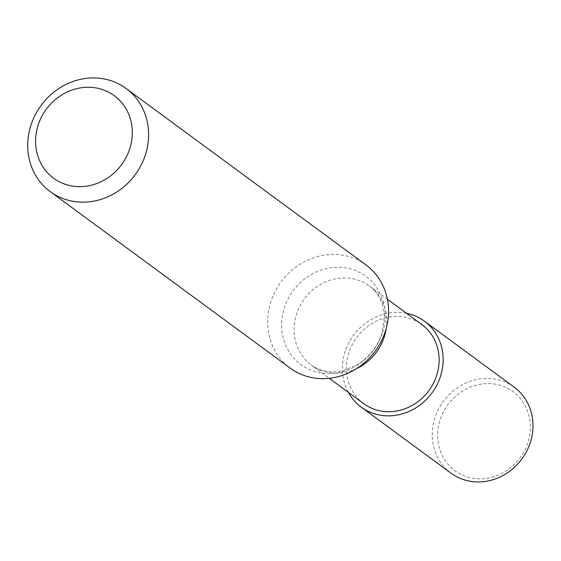 <?xml version="1.0" encoding="UTF-8"?>
<svg xmlns="http://www.w3.org/2000/svg" width="561" height="561" viewBox="0 0 561 561"><rect width="100%" height="100%" fill="white"/><g stroke="black" fill="none" stroke-linecap="round" stroke-linejoin="round"><path stroke-width="0.42" stroke-dasharray="2.81 2.1" d="M366.038 264.974A64.01 58.435 -53.7 0 0 281.04 281.917A64.01 58.435 -53.7 0 0 290.184 368.107M363.696 403.632A49.073 44.796 126.3 0 1 346.46 366.361A49.073 44.796 126.3 0 1 373.598 322.617A49.073 44.796 126.3 0 1 421.851 324.56M437.706 433.471A49.073 44.796 126.3 0 1 508.757 388.885A49.073 44.796 126.3 0 1 505.587 471.268A49.073 44.796 126.3 0 1 437.706 433.471M451.009 473.147A53.344 48.695 126.3 0 1 432.279 432.636A53.344 48.695 126.3 0 1 461.773 385.091A53.344 48.695 126.3 0 1 514.22 387.202M406.48 313.255A53.344 48.695 -53.7 0 0 353.542 335.247A53.344 48.695 -53.7 0 0 348.318 392.321M281.657 322.926A54.796 50.02 126.3 0 1 335.401 267.295A54.796 50.02 126.3 0 1 385.07 317.877A54.796 50.02 126.3 0 1 331.327 373.507A54.796 50.02 126.3 0 1 281.657 322.926M356.691 368.514A49.073 44.796 126.3 0 1 311.306 365.099A49.073 44.796 126.3 0 1 294.076 327.827A49.073 44.796 126.3 0 1 321.208 284.09A49.073 44.796 126.3 0 1 369.461 286.026A49.073 44.796 126.3 0 1 386.241 328.332M387.413 299.23L369.461 286.026C375.393 290.325 379.685 296.46 382.343 304.441L384.313 315.815L382.223 332.322C378.044 345.751 370.12 356.326 358.437 364.061L343.851 370.484C337.841 372.7 322.273 373.317 311.306 365.099L329.258 378.303"/><path stroke-width="0.84" d="M132.27 134.591A51.212 46.745 -53.7 0 0 61.429 95.146A51.212 46.745 -53.7 0 0 58.127 181.119A51.212 46.745 -53.7 0 0 132.27 134.591M148.56 137.101A64.01 58.435 -53.7 0 0 126.085 88.484A64.01 58.435 -53.7 0 0 41.079 105.426A64.01 58.435 -53.7 0 0 50.224 191.617A64.01 58.435 -53.7 0 0 113.168 194.148A64.01 58.435 -53.7 0 0 148.56 137.101M50.224 191.617L290.184 368.107A64.01 58.435 -53.7 0 0 353.121 370.639A64.01 58.435 -53.7 0 0 388.514 313.585A64.01 58.435 -53.7 0 0 366.038 264.974L126.085 88.484M387.413 299.23L421.851 324.56A49.073 44.796 126.3 0 1 428.863 390.638A49.073 44.796 126.3 0 1 363.696 403.632L329.258 378.303M424.375 321.123L514.22 387.202A53.344 48.695 126.3 0 1 532.95 427.713A53.344 48.695 126.3 0 1 503.455 475.258A53.344 48.695 126.3 0 1 451.009 473.147L361.165 407.069A53.344 48.695 -53.7 0 0 413.618 409.179A53.344 48.695 -53.7 0 0 443.106 361.635A53.344 48.695 -53.7 0 0 424.375 321.123A53.344 48.695 -53.7 0 0 406.48 313.255M348.318 392.321A53.344 48.695 -53.7 0 0 361.165 407.069M386.241 328.332A49.073 44.796 126.3 0 1 356.691 368.514"/></g></svg>
